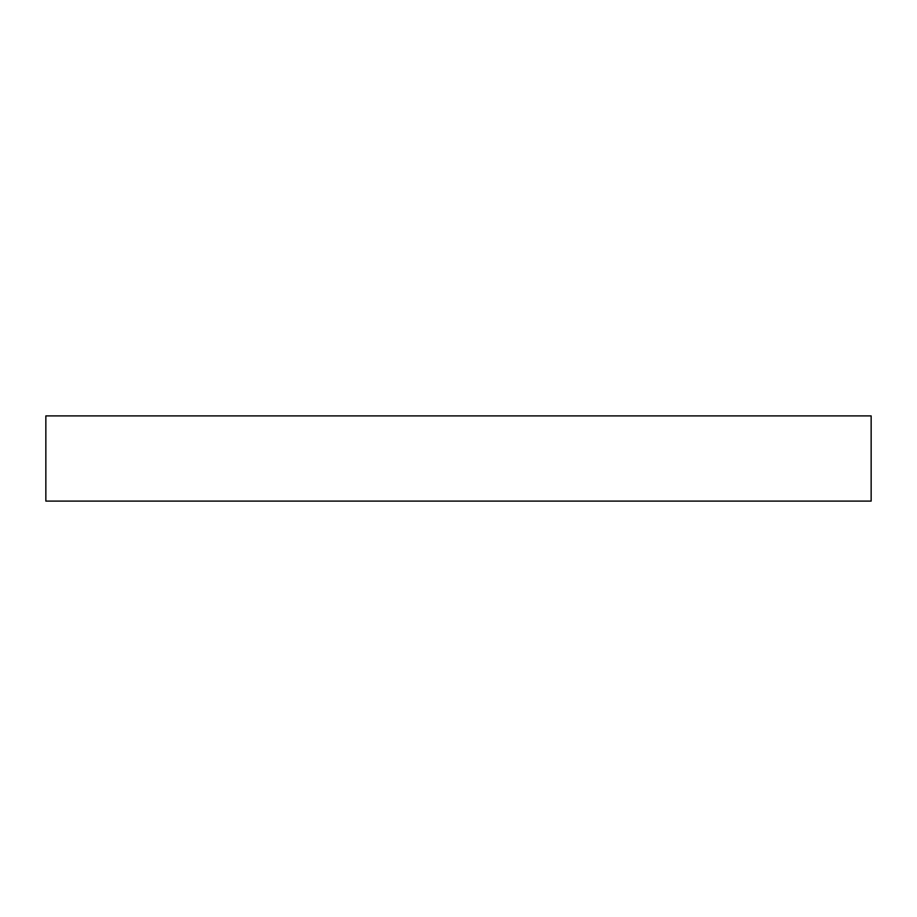 <?xml version="1.0" encoding="UTF-8"?>
<svg xmlns="http://www.w3.org/2000/svg" width="917" height="917" viewBox="0 0 917 917"><rect width="100%" height="100%" fill="white"/><g stroke="black" fill="none" stroke-linecap="round" stroke-linejoin="round"><path stroke-width="1.38" d="M871.15 415.905L45.85 415.905L45.85 501.095L871.15 501.095L871.15 415.905L871.15 501.095L45.85 501.095L45.85 415.905L871.15 415.905"/></g></svg>
